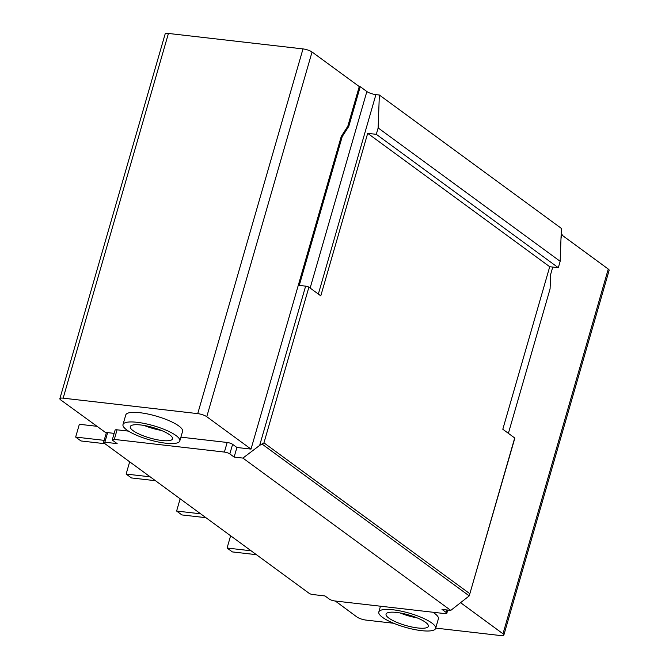 <?xml version="1.0" encoding="UTF-8"?>
<svg xmlns="http://www.w3.org/2000/svg" width="669" height="669" viewBox="0 0 669 669"><rect width="100%" height="100%" fill="white"/><g stroke="black" fill="none" stroke-linecap="round" stroke-linejoin="round"><path stroke-width="1" d="M561.985 235.12L608.263 269.063A6.874 1.706 16.1 0 1 609.133 270.318L503.857 635.032A6.874 1.706 16.1 0 1 500.571 635.55L435.703 628.099M560.998 238.549L562.127 234.627L561.166 233.924M447.753 610.053L446.817 613.289A4.123 1.02 -163.9 0 1 444.843 613.607L334.734 600.954A4.123 1.02 -163.9 0 1 329.307 599.098L325 595.945L312.732 594.532A2.751 0.686 -163.9 0 1 309.111 593.303L103.904 442.928A2.751 0.686 16.1 0 1 103.561 442.426A2.751 0.686 16.1 0 1 104.874 442.217L117.15 443.631L112.844 440.478A4.123 1.02 16.1 0 1 112.317 439.725A4.123 1.02 16.1 0 1 114.299 439.416L224.399 452.068L227.176 442.468A4.123 1.02 16.1 0 1 232.603 444.325L236.901 447.477L251.009 449.1L341.249 136.468L347.813 126.24L359.261 86.569L360.24 86.677L366.863 91.536A6.874 1.706 16.1 0 0 375.911 94.622L379.348 95.015L561.366 228.397L560.162 261.311L558.314 267.717L549.717 266.722L502.804 429.247L514.695 437.961L469.228 595.887L514.804 438.245A2.751 0.686 -163.9 0 0 514.695 437.961M359.261 86.569L312.047 51.998A6.874 1.706 -163.9 0 0 302.998 48.912L168.429 33.45A6.874 1.706 -163.9 0 0 165.143 33.968L59.867 398.682A6.874 1.706 -163.9 0 0 60.737 399.937L106.271 433.035M251.009 449.1L206.771 416.712A6.874 1.706 -163.9 0 0 197.731 413.626L63.162 398.164A6.874 1.706 -163.9 0 0 59.867 398.682M103.561 442.426L106.329 432.826A2.751 0.686 16.1 0 1 107.65 432.626L114.156 433.37M112.317 439.725L115.093 430.125A4.123 1.02 16.1 0 1 117.067 429.816L128.54 431.137M227.176 442.468L180.898 437.15M122.996 424.556L125.772 414.956A29.561 7.342 16.1 0 1 139.93 412.714A29.561 7.342 16.1 0 1 169.282 420.768A29.561 7.342 16.1 0 1 182.578 431.354L179.802 440.946A29.561 7.342 16.1 0 1 165.644 443.187A29.561 7.342 16.1 0 1 136.292 435.134A29.561 7.342 16.1 0 1 122.996 424.556A29.561 7.342 16.1 0 1 137.162 422.315A29.561 7.342 16.1 0 1 166.514 430.359A29.561 7.342 16.1 0 1 179.802 440.946M161.346 430.418A22.002 5.461 16.1 0 1 144.228 425.484M224.399 452.068A4.123 1.02 16.1 0 1 229.827 453.916L234.133 457.078L236.901 447.477M341.249 136.468L342.227 136.576L348.792 126.349L360.24 86.677M305.633 286.14L259.664 445.395L263.954 442.853L308.902 287.152A2.751 0.686 16.1 0 0 305.633 286.14L299.269 285.404L342.227 136.576M259.664 445.395L242.906 458.081L234.133 457.078M242.906 458.081L450.764 610.396L441.992 609.392L446.298 612.545A4.123 1.02 -163.9 0 1 446.817 613.289M460.782 602.819L502.988 633.786A6.874 1.706 16.1 0 1 503.857 635.032M393.681 623.265L366.002 620.088A6.874 1.706 16.1 0 1 356.953 617.002L335.32 601.021M435.611 628.408A29.561 7.342 -163.9 0 0 422.323 617.822A29.561 7.342 -163.9 0 0 392.971 609.777A29.561 7.342 -163.9 0 0 378.813 612.01A29.561 7.342 -163.9 0 0 392.101 622.596A29.561 7.342 -163.9 0 0 421.453 630.641A29.561 7.342 -163.9 0 0 435.611 628.408L438.387 618.808A29.561 7.342 -163.9 0 0 432.843 612.227M400.045 612.938A22.002 5.461 -163.9 0 0 417.155 617.88M262.089 444.091L469.228 595.887L450.764 610.396M552.761 267.073L550.679 274.298L550.077 288.891L508.39 433.336M308.902 287.152L320.786 295.857L367.691 133.34L549.717 266.722M348.792 126.349L347.813 126.24M379.348 95.015L378.144 127.93L376.296 134.327L367.691 133.34M378.144 127.93L560.162 261.311M376.296 134.327L558.314 267.717M256.352 554.676L232.377 551.917L227.075 548.036L230.604 535.81M251.051 550.788L227.075 548.036M205.876 517.689L181.901 514.929L176.608 511.049L180.137 498.823M200.583 513.8L176.608 511.049M155.409 480.702L131.433 477.942L126.132 474.062L129.661 461.836M150.107 476.821L126.132 474.062M104.933 443.714L80.957 440.955L75.656 437.074L79.352 424.28L97.022 426.312M104.155 440.353L75.656 437.074M396.617 612.444A22.002 5.461 16.1 0 1 418.459 618.432A22.002 5.461 16.1 0 1 428.352 626.309A22.002 5.461 16.1 0 1 417.807 627.974A22.002 5.461 16.1 0 1 395.964 621.986A22.002 5.461 16.1 0 1 386.072 614.109A22.002 5.461 16.1 0 1 396.617 612.444M161.998 440.52A22.002 5.461 -163.9 0 0 172.535 438.847A22.002 5.461 -163.9 0 0 162.642 430.97A22.002 5.461 -163.9 0 0 140.808 424.982A22.002 5.461 -163.9 0 0 130.263 426.646A22.002 5.461 -163.9 0 0 140.155 434.524A22.002 5.461 -163.9 0 0 161.998 440.52M114.299 439.416L117.067 429.816M232.603 444.325L229.827 453.916M107.65 432.626L104.874 442.217M447.034 609.969L446.298 612.545M608.263 269.063L502.988 633.786M263.954 442.853L469.747 593.662M366.863 91.536L310.14 288.055M312.047 51.998L206.771 416.712M302.998 48.912L197.731 413.626M168.429 33.45L63.162 398.164M375.911 94.622L318.344 294.067M380.485 606.206L378.813 612.01"/></g></svg>
